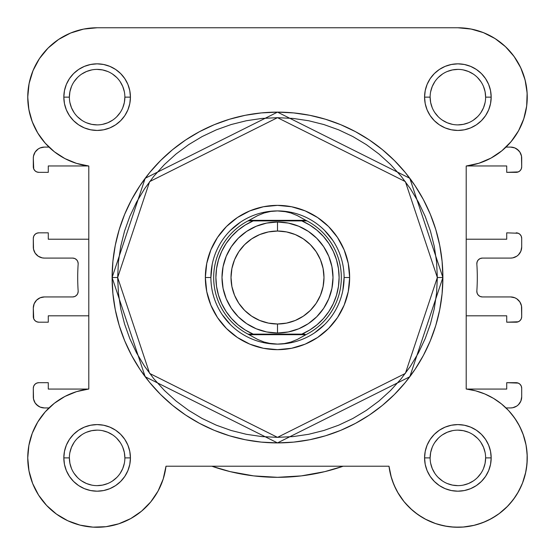 <?xml version="1.0" encoding="UTF-8"?>
<svg xmlns="http://www.w3.org/2000/svg" width="555" height="555" viewBox="0 0 555 555"><rect width="100%" height="100%" fill="white"/><g stroke="black" fill="none" stroke-linecap="round" stroke-linejoin="round"><path stroke-width="0.83" d="M48.028 48.125A69.375 69.375 0 0 1 97.125 27.764L97.083 27.764M83.84 29.047L79.504 30.039M71.047 32.856L66.184 35.048M59.218 39.037L54.57 42.346M48.798 47.369L44.733 51.671M40.161 57.547L36.928 62.653M33.633 69.188L31.413 74.897M29.45 81.869L28.361 87.961L29.45 81.869M27.778 95.113L27.91 101.898L27.778 95.113M28.576 107.802L29.984 114.614M31.711 120.241L34.389 126.755L31.711 120.241M37.081 131.896L40.987 137.897L37.081 131.896M44.511 142.357L48.979 147.089A69.375 69.375 0 0 1 37.761 133.04L45.212 143.162L54.355 151.765L64.907 158.584L76.514 163.385L88.8 166.014A69.375 69.375 0 0 1 88.37 165.959L48.285 165.959L48.285 172.341L38.85 172.341L36.727 171.918L34.923 170.718L33.723 168.914L33.3 158.189L33.3 166.791A5.55 5.55 0 0 0 38.85 172.341L48.285 172.341L48.285 165.959L88.37 165.959M45.725 411.297L43.776 413.544L45.725 411.297M38.732 420.433L36.797 423.631M33.092 431.193L31.954 434.1M28.95 445.041L28.617 446.942M27.764 456.404L27.778 459.949M28.61 468.802L29.186 471.944M32.516 483.162L33.175 484.786M37.74 493.763L39.662 496.76M45.205 503.898L47.203 506.07L45.205 503.898M55.999 513.763L57.935 515.137M66.128 519.959L69.375 521.478M78.151 524.621L80.655 525.287L78.151 524.621M92.199 527.09L94.995 527.236L92.199 527.09M104.139 526.91L107.691 526.459L104.139 526.91M117.216 524.295L119.2 523.663L117.216 524.295M129.932 519.022L132.617 517.496M139.999 512.432L142.718 510.184L139.999 512.432M150.086 502.705L150.911 501.713L150.086 502.705M157.516 492.035L159.07 489.128M162.546 480.977L163.607 477.716M389.006 466.249L391.393 477.716L389 466.214L390.831 475.725L393.974 484.89L398.351 493.534L403.901 501.477L410.499 508.567L418.019 514.672L426.316 519.674L435.224 523.462L444.583 525.98L454.198 527.167L463.883 527.007L473.45 525.495L482.711 522.664L491.494 518.578L499.618 513.299L506.93 506.944L513.285 499.639L518.557 491.508L522.65 482.732L525.481 473.464L526.986 463.897L527.153 454.212L525.967 444.597L523.448 435.245L519.653 426.33L514.658 418.033L508.553 410.513L501.456 403.915L493.513 398.372L484.876 393.988L475.711 390.852L466.2 389.02L466.63 389.069L466.2 389.02L466.2 166.014L466.2 239.219L466.2 166.014L478.979 163.225L491.008 158.092L501.866 150.787L511.148 141.581L518.543 130.786L523.781 118.798L526.674 106.047L527.125 92.969L525.113 80.045L520.708 67.731L514.069 56.457L505.432 46.634L495.109 38.6L483.454 32.655L470.897 28.999L457.875 27.764L97.125 27.764L83.59 29.096L70.575 33.05L58.58 39.461L48.07 48.084L39.44 58.601A69.375 69.375 0 0 1 39.454 58.58L33.029 70.596L29.082 83.604L27.75 97.139A69.375 69.375 0 0 1 97.125 27.764L457.875 27.764L470.897 28.999M392.461 480.998L395.93 489.128L392.454 480.984M397.484 492.035L404.089 501.713L397.484 492.035M404.914 502.705L412.282 510.184L404.914 502.705M415.001 512.432L422.383 517.496L415.001 512.432M425.068 519.022L435.8 523.663M437.784 524.295L447.309 526.459M450.861 526.91L460.005 527.236M462.801 527.09L474.345 525.287M476.849 524.621L485.625 521.478M488.872 519.959L497.065 515.137M499 513.763L507.797 506.07L499 513.763M509.795 503.898L515.338 496.76L509.795 503.898M517.26 493.763L521.825 484.786M522.484 483.162L525.814 471.944M526.39 468.802L527.222 459.949L526.39 468.802M527.236 456.404L526.383 446.942L527.236 456.404M526.05 445.041L523.046 434.1M521.908 431.193L518.203 423.631M516.268 420.433L511.224 413.544L516.268 420.433M509.275 411.297L506.021 407.939L510.6 407.939L506.021 407.939M510.489 142.357L514.013 137.897M517.919 131.896L520.611 126.755M523.289 120.241L525.016 114.614L523.289 120.241M526.424 107.802L527.09 101.898M527.222 95.113L526.639 87.961M525.55 81.869L523.587 74.897M521.367 69.188L518.072 62.653L521.367 69.188M514.839 57.547L510.267 51.671L514.839 57.547M506.202 47.369L500.43 42.353L506.202 47.369M495.781 39.037L488.816 35.048M483.953 32.856L475.496 30.039M471.41 29.096L457.875 27.764A69.375 69.375 0 0 1 527.125 92.969A69.375 69.375 0 0 1 466.2 166.014L466.2 389.02L475.711 390.852L484.876 393.988M28.888 109.654L27.75 97.139L28.888 109.654L32.259 121.753A69.375 69.375 0 0 1 27.75 97.097M477.3 277.514A199.8 199.8 0 0 1 476.842 291.014L477.154 293.255L478.327 295.184L480.172 296.481L482.378 296.939A5.55 5.55 0 0 1 476.842 291.014A199.8 199.8 0 0 0 476.842 264.013A5.55 5.55 0 0 1 482.378 258.089L510.6 258.089L482.378 258.089L480.172 258.554L478.327 259.851L477.154 261.78L476.842 264.013A199.8 199.8 0 0 1 477.3 277.514M72.622 258.089A5.55 5.55 0 0 1 78.158 264.013A5.55 5.55 0 0 0 78.172 263.639L77.749 261.516L76.541 259.719L74.745 258.512L72.622 258.089L44.4 258.089L42.236 257.881L38.233 256.223L35.173 253.156L33.515 249.153L33.3 238.386L33.3 246.989A11.1 11.1 0 0 0 44.4 258.089L72.622 258.089L74.745 258.512M78.158 291.014A5.55 5.55 0 0 1 72.622 296.939L44.4 296.939L72.622 296.939L74.745 296.516L76.541 295.315L77.749 293.512L78.172 291.389A5.55 5.55 0 0 0 78.158 291.014A199.8 199.8 0 0 1 78.158 264.013A199.8 199.8 0 0 0 78.158 291.014M44.4 407.939L48.979 407.939L44.4 407.939L40.154 407.099L38.233 406.073L35.173 403.006L33.515 399.003L33.3 388.236L33.3 396.839A11.1 11.1 0 0 0 44.4 407.939L40.154 407.099L36.554 404.692M48.285 382.686L38.85 382.686L48.285 382.686L48.285 389.069L48.285 382.686M88.37 389.069L48.285 389.069L88.37 389.069M38.85 322.191L48.285 322.191L48.285 315.809L88.8 315.809L88.8 389.02L88.8 315.809L48.285 315.809L48.285 322.191L38.85 322.191L36.727 321.768L34.923 320.568L33.723 318.764L33.3 308.039L33.3 316.641A5.55 5.55 0 0 0 38.85 322.191L36.727 321.768M48.285 232.836L38.85 232.836L48.285 232.836L48.285 239.219L48.285 232.836M27.75 97.139A69.375 69.375 0 0 0 88.8 166.014L88.8 239.219L48.285 239.219L88.8 239.219L88.8 166.014L88.8 389.02L76.514 391.65L64.907 396.45L54.355 403.263L45.212 411.872L37.761 421.987L32.259 433.282L28.888 445.381L27.75 457.889A69.375 69.375 0 0 1 88.8 389.02L76.514 391.65L64.907 396.45L54.355 403.263L45.212 411.872M33.3 158.189L33.515 156.024L33.3 158.189A11.1 11.1 0 0 1 44.4 147.089L48.979 147.089L44.4 147.089L40.154 147.935L42.236 147.304M510.6 147.089L506.021 147.089L510.6 147.089L514.846 147.935L516.767 148.962L519.827 152.021L521.485 156.024L521.7 166.791L521.277 168.914L520.077 170.718L518.273 171.918L506.715 172.341L516.15 172.341A5.55 5.55 0 0 0 521.7 166.791L521.7 158.189A11.1 11.1 0 0 0 510.6 147.089L514.846 147.935L518.446 150.343M506.715 165.959L506.715 172.341L506.715 165.959L466.63 165.959L506.715 165.959M518.273 233.26L506.715 232.836L506.715 239.219L466.2 239.219L506.715 239.219L506.715 232.836L518.273 233.26L520.077 234.467L521.277 236.263L521.7 238.386L521.7 246.989L520.854 251.242L518.446 254.842L516.767 256.223L512.764 257.881L510.6 258.089A11.1 11.1 0 0 0 521.7 246.989L520.854 251.242L519.827 253.156M482.378 296.939L510.6 296.939L514.846 297.785L516.767 298.812L519.827 301.871L521.485 305.874L521.7 316.641L521.277 318.764L520.077 320.568L518.273 321.768L506.715 322.191L516.15 322.191A5.55 5.55 0 0 0 521.7 316.641L521.7 308.039A11.1 11.1 0 0 0 510.6 296.939L482.378 296.939L480.172 296.481L478.327 295.184L477.154 293.255M506.715 315.809L506.715 322.191L506.715 315.809L466.2 315.809L506.715 315.809M466.2 389.02L466.2 315.809L466.2 389.02A69.375 69.375 0 0 1 527.194 460.671A69.375 69.375 0 0 1 460.657 527.208A69.375 69.375 0 0 1 389 466.214L166 466.214L163.212 479L166 466.214A69.375 69.375 0 0 1 92.956 527.139A69.375 69.375 0 0 1 27.75 457.889L28.985 470.911L32.641 483.474L38.586 495.122L46.62 505.452L56.444 514.083L67.71 520.722L80.031 525.127L92.956 527.139L106.026 526.695L118.784 523.795L130.772 518.564L141.56 511.169L150.773 501.88L158.078 491.029L163.212 479L158.078 491.029L150.773 501.88M521.7 396.839L521.7 388.236A5.55 5.55 0 0 0 516.15 382.686L506.715 382.686L506.715 389.069L466.63 389.069L506.715 389.069L506.715 382.686L518.273 383.11L520.077 384.317L521.277 386.113L521.7 388.236L521.7 396.839L520.854 401.092L518.446 404.692L516.767 406.073L512.764 407.731L510.6 407.939A11.1 11.1 0 0 0 521.7 396.839L520.854 401.092L518.446 404.692L516.767 406.073M33.3 308.039L34.146 303.793L36.554 300.193L40.154 297.785L44.4 296.939A11.1 11.1 0 0 0 33.3 308.039L34.146 303.793L35.173 301.871M38.233 148.962L35.173 152.021L33.515 156.024L35.173 152.021L38.233 148.962L40.154 147.935M324.793 471.639L343.17 466.214L324.793 471.639L301.316 475.892L277.5 477.314L253.684 475.892L230.207 471.639L211.83 466.214L230.207 471.639M35.173 403.006L34.146 401.092M33.3 388.236L33.723 386.113L34.923 384.317L36.727 383.11L38.85 382.686A5.55 5.55 0 0 0 33.3 388.236M77.749 293.512L78.172 291.389M42.236 257.881L40.154 257.249M35.173 253.156L34.146 251.242M33.3 238.386L33.723 236.263L34.923 234.467L36.727 233.26L38.85 232.836A5.55 5.55 0 0 0 33.3 238.386M519.827 152.021L520.854 153.943M516.15 232.836A5.55 5.55 0 0 1 521.7 238.386L521.7 246.989M480.172 258.554L478.327 259.851L477.154 261.78M512.764 297.154L514.846 297.785M519.827 301.871L520.854 303.793M514.846 407.099L512.764 407.731M343.17 466.214A199.8 199.8 0 0 1 211.83 466.214M485.625 97.153L485.625 97.139A27.75 27.75 0 0 0 457.875 69.389A27.75 27.75 0 0 0 430.125 97.139L424.575 97.139A33.3 33.3 0 0 1 457.875 63.839A33.3 33.3 0 0 1 491.175 97.139L485.625 97.139A27.75 27.75 0 0 1 457.875 124.889A27.75 27.75 0 0 1 430.125 97.139A27.75 27.75 0 0 1 457.875 69.389A27.75 27.75 0 0 1 485.625 97.139L485.091 91.728L483.516 86.525M124.875 457.903L124.875 457.889A27.75 27.75 0 0 0 97.125 430.139A27.75 27.75 0 0 0 69.375 457.889L63.825 457.889A33.3 33.3 0 0 1 97.125 424.589A33.3 33.3 0 0 1 130.425 457.889L124.875 457.889A27.75 27.75 0 0 1 97.125 485.639A27.75 27.75 0 0 1 69.375 457.889A27.75 27.75 0 0 1 97.125 430.139A27.75 27.75 0 0 1 124.875 457.889L124.341 452.478L122.766 447.274M430.125 457.903L430.125 457.889A27.75 27.75 0 0 0 457.875 485.639A27.75 27.75 0 0 0 485.625 457.889A27.75 27.75 0 0 0 457.875 430.139A27.75 27.75 0 0 0 430.125 457.889L424.575 457.889A33.3 33.3 0 0 1 457.875 424.589A33.3 33.3 0 0 1 491.175 457.889L485.625 457.889A27.75 27.75 0 0 1 457.875 485.639A27.75 27.75 0 0 1 430.125 457.889A27.75 27.75 0 0 1 457.875 430.139A27.75 27.75 0 0 1 485.625 457.889L485.091 463.307L483.516 468.51M69.375 97.153L69.375 97.139A27.75 27.75 0 0 0 97.125 124.889A27.75 27.75 0 0 0 124.875 97.139A27.75 27.75 0 0 0 97.125 69.389A27.75 27.75 0 0 0 69.375 97.139L63.825 97.139A33.3 33.3 0 0 1 97.125 63.839A33.3 33.3 0 0 1 130.425 97.139L124.875 97.139A27.75 27.75 0 0 1 97.125 124.889A27.75 27.75 0 0 1 69.375 97.139A27.75 27.75 0 0 1 97.125 69.389A27.75 27.75 0 0 1 124.875 97.139L124.341 102.557L122.766 107.76M349.65 277.514L344.1 277.514L349.65 277.514L348.262 291.59L344.155 305.125L337.489 317.599L328.518 328.532L317.585 337.509L305.111 344.176L291.576 348.283L277.5 349.664L263.424 348.283L249.889 344.176L237.415 337.509L226.482 328.532L217.511 317.599L210.845 305.125L206.737 291.59L205.35 277.514A72.15 72.15 0 0 1 277.5 205.364A72.15 72.15 0 0 1 349.65 277.514A72.15 72.15 0 0 1 277.5 349.664A72.15 72.15 0 0 1 205.35 277.514L206.737 263.438L210.845 249.903L217.511 237.429L226.482 226.495L237.415 217.525L249.889 210.858L263.424 206.751L277.5 205.364L291.576 206.751L305.111 210.858L317.585 217.525L328.518 226.495L337.489 237.429L344.155 249.903L348.262 263.438L349.65 277.514M210.9 277.514L205.35 277.514L210.9 277.514L212.176 264.52M112.11 277.514L145.188 376.748L277.5 442.904L409.812 376.748L442.89 277.514L437.34 277.514L405.372 373.418L277.5 437.354L149.628 373.418L117.66 277.514L112.11 277.514L112.908 261.308L115.287 245.248L119.235 229.506L124.702 214.223L131.639 199.55L139.985 185.634L149.649 172.591L160.555 160.568L172.577 149.67L185.613 139.999L199.536 131.653L214.209 124.715L229.493 119.249L245.234 115.301L261.287 112.922L277.5 112.124L293.713 112.922L309.766 115.301L325.507 119.249L340.791 124.715L355.464 131.653L369.387 139.999L382.423 149.67L394.445 160.568L405.351 172.591L415.015 185.634L423.361 199.55L430.298 214.223L435.765 229.506L439.713 245.248L442.092 261.308L442.89 277.514A165.39 165.39 0 0 1 277.5 442.904A165.39 165.39 0 0 1 112.11 277.514A165.39 165.39 0 0 1 277.5 112.124A165.39 165.39 0 0 1 442.89 277.514L442.092 293.727L439.713 309.78L435.765 325.528L430.298 340.812L423.361 355.477L415.015 369.401L405.351 382.437L394.445 394.466L382.423 405.365L369.387 415.036L355.464 423.375L340.791 430.319L325.507 435.786L309.766 439.726L293.713 442.113L277.5 442.904L261.287 442.113L245.234 439.726L229.493 435.786L214.209 430.319L199.536 423.375L185.613 415.036L172.577 405.365L160.555 394.466L149.649 382.437L139.985 369.401L131.639 355.477L124.702 340.812L119.235 325.528L115.287 309.78L112.908 293.727L112.11 277.514L117.66 277.514L118.43 293.186L120.733 308.698L124.542 323.919L129.828 338.682L136.537 352.862L144.598 366.321L153.943 378.919L164.474 390.54L176.101 401.078L188.7 410.416L202.152 418.484L216.332 425.192L231.102 430.472L246.316 434.287L261.835 436.584L277.5 437.354L293.165 436.584L308.684 434.287L323.898 430.472L338.668 425.192L352.848 418.484L366.3 410.416L378.898 401.078L390.526 390.54L401.057 378.919L410.402 366.321L418.463 352.862L425.172 338.682L430.458 323.919L434.267 308.698L436.57 293.186L437.34 277.514L436.57 261.849L434.267 246.33L430.458 231.116L425.172 216.346L418.463 202.166L410.402 188.714L401.057 176.115L390.526 164.495L378.898 153.957L366.3 144.612L352.848 136.551L338.668 129.842L323.898 124.556L308.684 120.747L293.165 118.444L277.5 117.674L261.835 118.444L246.316 120.747L231.102 124.556L216.332 129.842L202.152 136.551L188.7 144.612L176.101 153.957L164.474 164.495L153.943 176.115L144.598 188.714L136.537 202.166L129.828 216.346L124.542 231.116L120.733 246.33L118.43 261.849L117.66 277.514L149.628 181.61L277.5 117.674L405.372 181.61L437.34 277.514L442.89 277.514L409.812 178.28L277.5 112.124L145.188 178.28L112.11 277.514M32.259 121.753L37.761 133.04L45.212 143.162M430.125 97.132L430.125 97.139A27.75 27.75 0 0 0 457.875 124.889A27.75 27.75 0 0 0 485.625 97.139L491.175 97.139A33.3 33.3 0 0 1 457.875 130.439A33.3 33.3 0 0 1 424.575 97.139L425.213 90.645L427.107 84.395L430.187 78.644L434.329 73.593L439.373 69.451L445.131 66.378L451.381 64.484L457.875 63.839L464.368 64.484L470.619 66.378L476.377 69.451L481.421 73.593L485.563 78.644L488.643 84.395L490.537 90.645L491.175 97.139L490.537 103.639L488.643 109.883L485.563 115.641L481.421 120.685L476.377 124.826L470.619 127.907L464.368 129.801L457.875 130.439L451.381 129.801L445.131 127.907L439.373 124.826L434.329 120.685L430.187 115.641L427.107 109.883L425.213 103.639L424.575 97.139L430.125 97.139L430.659 102.557L432.234 107.76M69.375 457.882L69.375 457.889A27.75 27.75 0 0 0 97.125 485.639A27.75 27.75 0 0 0 124.875 457.889L130.425 457.889A33.3 33.3 0 0 1 97.125 491.189A33.3 33.3 0 0 1 63.825 457.889L64.463 451.395L66.357 445.145L69.437 439.394L73.579 434.343L78.623 430.201L84.381 427.128L90.631 425.234L97.125 424.589L103.619 425.234L109.869 427.128L115.627 430.201L120.671 434.343L124.813 439.394L127.893 445.145L129.787 451.395L130.425 457.889L129.787 464.389L127.893 470.633L124.813 476.391L120.671 481.435L115.627 485.576L109.869 488.657L103.619 490.551L97.125 491.189L90.631 490.551L84.381 488.657L78.623 485.576L73.579 481.435L69.437 476.391L66.357 470.633L64.463 464.389L63.825 457.889L69.375 457.889L69.909 463.307L71.484 468.51M485.625 457.889L491.175 457.889A33.3 33.3 0 0 1 457.875 491.189A33.3 33.3 0 0 1 424.575 457.889L425.213 451.395L427.107 445.145L430.187 439.394L434.329 434.343L439.373 430.201L445.131 427.128L451.381 425.234L457.875 424.589L464.368 425.234L470.619 427.128L476.377 430.201L481.421 434.343L485.563 439.394L488.643 445.145L490.537 451.395L491.175 457.889L490.537 464.389L488.643 470.633L485.563 476.391L481.421 481.435L476.377 485.576L470.619 488.657L464.368 490.551L457.875 491.189L451.381 490.551L445.131 488.657L439.373 485.576L434.329 481.435L430.187 476.391L427.107 470.633L425.213 464.389L424.575 457.889L430.125 457.889L430.659 452.478L432.234 447.274M124.875 97.139L130.425 97.139A33.3 33.3 0 0 1 97.125 130.439A33.3 33.3 0 0 1 63.825 97.139L64.463 90.645L66.357 84.395L69.437 78.644L73.579 73.593L78.623 69.451L84.381 66.378L90.631 64.484L97.125 63.839L103.619 64.484L109.869 66.378L115.627 69.451L120.671 73.593L124.813 78.644L127.893 84.395L129.787 90.645L130.425 97.139L129.787 103.639L127.893 109.883L124.813 115.641L120.671 120.685L115.627 124.826L109.869 127.907L103.619 129.801L97.125 130.439L90.631 129.801L84.381 127.907L78.623 124.826L73.579 120.685L69.437 115.641L66.357 109.883L64.463 103.639L63.825 97.139L69.375 97.139L69.909 91.728L71.484 86.525M527.125 92.969L526.674 106.047M523.781 118.798L518.543 130.786L511.148 141.581M501.866 150.787L491.008 158.092L478.979 163.225L466.2 166.014M525.967 444.597L527.153 454.212M526.986 463.897L525.481 473.464L522.65 482.732M482.711 522.664L473.45 525.495M463.883 527.007L454.198 527.167L444.583 525.98L435.224 523.462L426.316 519.674L418.019 514.672M410.499 508.567L403.901 501.477M398.351 493.534L393.974 484.89L390.831 475.725L389 466.214L166 466.214M38.586 495.122L32.641 483.474L28.985 470.911M28.888 445.381L32.259 433.282M76.514 163.385L64.907 158.584M33.029 70.596L39.44 58.601L48.07 48.084L58.58 39.461L70.575 33.05M222.125 314.519L230.408 324.613M264.506 342.837L277.5 344.114L270.694 343.587L264.027 342.019L257.652 339.431L248.023 334.124L253.198 334.124L245.241 330.003L237.963 324.758L231.525 318.521L226.058 311.417L221.681 303.592L218.49 295.211L216.547 286.456L215.895 277.514L216.547 268.571L218.49 259.823L221.681 251.443L226.058 243.617L231.525 236.513L237.963 230.269L245.241 225.032L253.198 220.904L301.802 220.904L309.759 225.032L317.037 230.269L323.475 236.513L328.942 243.617L333.319 251.443L336.51 259.823L338.453 268.571L339.105 277.514L338.453 286.456L336.51 295.211L333.319 303.592L328.942 311.417L323.475 318.521L317.037 324.758L309.759 330.003L301.802 334.124L253.198 334.124L304.91 334.124M314.498 332.889L324.592 324.613M342.824 290.508L344.1 277.514M332.875 240.516L324.592 230.422M290.494 212.197L277.5 210.914A66.6 66.6 0 0 1 344.1 277.514A66.6 66.6 0 0 1 277.5 344.114A66.6 66.6 0 0 0 344.1 277.514A66.6 66.6 0 0 0 277.5 210.914L270.694 211.441L264.027 213.016L257.652 215.604L249.112 220.349L305.888 220.349L297.348 215.604L290.973 213.016L284.306 211.441L277.5 210.914L284.306 211.441L290.973 213.016L297.348 215.604L305.888 220.349L249.112 220.349L248.023 220.904L306.977 220.904L305.888 220.349L306.977 220.904A63.825 63.825 0 0 1 306.977 334.124L305.888 334.679L249.112 334.679L305.888 334.679L297.348 339.431L290.973 342.019L284.306 343.587L277.5 344.114L270.694 343.587L264.027 342.019L257.652 339.431L248.023 334.124A63.825 63.825 0 0 1 248.023 220.904L257.652 215.604L264.027 213.016L270.694 211.441L277.5 210.914A66.6 66.6 0 0 0 210.9 277.514A66.6 66.6 0 0 0 277.5 344.114A66.6 66.6 0 0 1 210.9 277.514A66.6 66.6 0 0 1 277.5 210.914M240.502 222.139L230.408 230.422M74.044 473.304L77.506 477.515M81.703 480.956L86.504 483.53L91.714 485.105M97.118 485.639L102.536 485.105L107.746 483.53M112.533 480.97L116.744 477.515M120.192 473.318L122.766 468.51L124.341 463.307M120.206 442.481L116.744 438.27M112.547 434.822L107.746 432.255L102.536 430.673M97.132 430.139L91.714 430.673L86.504 432.255M81.717 434.815L77.506 438.27M74.058 442.467L71.484 447.274L69.909 452.478M74.044 81.731L77.506 77.52M81.703 74.072L86.504 71.505L91.714 69.923M97.118 69.389L102.536 69.923L107.746 71.505M112.533 74.065L116.744 77.52M120.192 81.717L122.766 86.525L124.341 91.728M120.206 112.554L116.744 116.765M112.547 120.206L107.746 122.78L102.536 124.355M97.132 124.889L91.714 124.355L86.504 122.78M81.717 120.22L77.506 116.765M74.058 112.568L71.484 107.76L69.909 102.557M434.794 442.481L438.256 438.27M442.453 434.822L447.254 432.255L452.464 430.673M457.868 430.139L463.286 430.673L468.496 432.255M473.283 434.815L477.494 438.27M480.942 442.467L483.516 447.274L485.091 452.478M480.956 473.304L477.494 477.515M473.297 480.956L468.496 483.53L463.286 485.105M457.882 485.639L452.464 485.105L447.254 483.53M442.467 480.97L438.256 477.515M434.808 473.318L432.234 468.51L430.659 463.307M434.794 112.554L438.256 116.765M442.453 120.206L447.254 122.78L452.464 124.355M457.868 124.889L463.286 124.355L468.496 122.78M473.283 120.22L477.494 116.765M480.942 112.568L483.516 107.76L485.091 102.557M480.956 81.731L477.494 77.52M473.297 74.072L468.496 71.505L463.286 69.923M457.882 69.389L452.464 69.923L447.254 71.505M442.467 74.065L438.256 77.52M434.808 81.717L432.234 86.525L430.659 91.728M88.8 166.014L88.8 389.02M277.5 222.014A55.5 55.5 0 0 1 333 277.514A55.5 55.5 0 0 1 277.5 333.014A55.5 55.5 0 0 0 333 277.514A55.5 55.5 0 0 0 277.5 222.014L277.5 231.033A46.488 46.488 0 0 1 323.988 277.514A46.488 46.488 0 0 1 277.5 324.002L277.5 333.014L288.329 331.952L298.736 328.789L308.337 323.662L316.745 316.759L323.648 308.351L328.775 298.756L331.932 288.343L333 277.514L331.932 266.691L328.775 256.278L323.648 246.684L316.745 238.268L308.337 231.373L298.736 226.239L288.329 223.082L277.5 222.014L266.671 223.082L256.264 226.239L246.663 231.373L238.255 238.268L231.352 246.684L226.225 256.278L223.068 266.691L222 277.514L223.068 288.343L226.225 298.756L231.352 308.351L238.255 316.759L246.663 323.662L256.264 328.789L266.671 331.952L277.5 333.014L277.5 324.002L268.433 323.107L259.712 320.464L251.672 316.17L244.63 310.391L238.844 303.342L234.55 295.309L231.907 286.588L231.012 277.514L231.907 268.447L234.55 259.726L238.844 251.692L244.63 244.644L251.672 238.865L259.712 234.571L268.433 231.921L277.5 231.033L286.567 231.921L295.288 234.571L303.328 238.865L310.37 244.644L316.156 251.692L320.45 259.726L323.093 268.447L323.988 277.514L323.093 286.588L320.45 295.309L316.156 303.342L310.37 310.391L303.328 316.17L295.288 320.464L286.567 323.107L277.5 324.002A46.488 46.488 0 0 1 231.012 277.514A46.488 46.488 0 0 1 277.5 231.033L277.5 222.014A55.5 55.5 0 0 0 222 277.514A55.5 55.5 0 0 0 277.5 333.014A55.5 55.5 0 0 1 222 277.514A55.5 55.5 0 0 1 277.5 222.014M251.692 334.124L253.198 334.124A61.605 61.605 0 0 1 253.198 220.904L248.023 220.904A63.825 63.825 0 0 0 248.023 334.124L248.827 334.124M277.5 344.114L284.306 343.587L290.973 342.019L297.348 339.431L306.977 334.124A63.825 63.825 0 0 0 306.977 220.904L301.802 220.904A61.605 61.605 0 0 1 301.802 334.124M253.198 220.904L250.09 220.904M306.173 220.904L303.308 220.904M251.692 220.904L250.215 220.904L251.692 220.904M303.308 334.124L304.785 334.124L303.308 334.124"/></g></svg>

